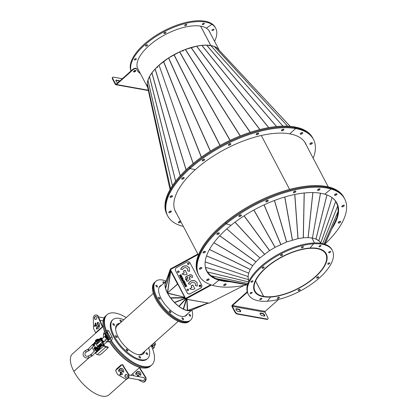 <?xml version="1.0" encoding="UTF-8"?>
<svg xmlns="http://www.w3.org/2000/svg" width="417" height="417" viewBox="0 0 417 417"><rect width="100%" height="100%" fill="white"/><g stroke="black" fill="none" stroke-linecap="round" stroke-linejoin="round"><path stroke-width="0.63" d="M282.992 126.137L210.846 45.562L209.136 45.396L209.475 45.781L209.136 45.75L208.797 45.364L206.577 45.161L201.792 45.37L196.699 46.151L185.325 49.493L183.058 50.447L183.303 50.853L182.844 51.046L182.594 50.639L179.576 51.916L168.661 57.927L159.065 65.177L193.222 163.48M183.058 50.447L183.225 50.884M147.378 84.974L147.467 86.543M157.485 67.33L157.141 67.054L155.093 69.06L151.892 72.897L149.531 76.566L147.931 80.2L147.243 83.525L147.342 84.979M193.149 163.537L159.075 65.203M159.049 65.193L193.201 163.495M158.997 65.24L157.454 66.746L157.605 67.21L157.292 67.512L157.141 67.054M147.451 86.481L170.032 189.599L147.451 86.481M313.203 158.225A82.311 36.326 152.3 0 0 313.48 139.45L313.058 138.647A82.311 36.326 152.3 0 0 295.231 127.753A82.311 36.326 152.3 0 0 189.526 167.816A82.311 36.326 152.3 0 0 167.306 215.167L166.883 214.364A82.311 36.326 152.3 0 1 189.104 167.014L189.526 167.816L189.104 167.014A82.311 36.326 152.3 0 1 294.809 126.95L295.231 127.753A82.311 36.326 152.3 0 1 313.058 138.647L312.635 137.839A82.311 36.326 152.3 0 0 294.809 126.95L295.231 127.753A82.311 36.326 152.3 0 0 189.526 167.816A82.311 36.326 152.3 0 0 167.306 215.167L167.728 215.97A82.311 36.326 152.3 0 0 183.344 226.405M202.417 160.092A1.392 0.615 152.3 0 0 204.075 159.221A1.392 0.615 152.3 0 1 202.417 160.092M228.563 144.485A1.392 0.615 152.3 0 0 230.22 143.615A1.392 0.615 152.3 0 1 228.563 144.485M256.382 133.94A1.392 0.615 152.3 0 0 258.04 133.07A1.392 0.615 152.3 0 1 256.382 133.94M281.637 130.068A1.392 0.615 152.3 0 0 283.299 129.197A1.392 0.615 152.3 0 1 281.637 130.068M219.269 50.306L209.021 30.785A40.334 17.801 152.3 0 0 208.698 30.227M200.655 26.151L210.83 45.536A40.334 17.801 152.3 0 1 219.17 50.196M212.06 30.519A1.136 0.5 152.3 0 0 213.337 30.269A1.136 0.5 152.3 0 0 213.984 29.362A1.136 0.5 152.3 0 0 213.895 29.268A1.136 0.5 152.3 0 0 212.618 29.518A1.136 0.5 152.3 0 0 211.972 30.42A1.136 0.5 152.3 0 0 212.06 30.519M213.196 29.263A1.136 0.5 -27.7 0 1 212.336 29.716M214.557 41.325A47.413 20.923 152.3 0 0 215.709 28.293L215.287 27.491A47.413 20.923 152.3 0 0 211.492 23.54L211.914 24.342L206.311 28.153A40.459 17.858 152.3 0 0 160.952 37.04A40.459 17.858 152.3 0 0 137.907 69.144A40.459 17.858 152.3 0 0 138.679 70.332M215.709 28.293A47.413 20.923 152.3 0 0 211.914 24.342A47.413 20.923 152.3 0 0 160.347 33.819A47.413 20.923 152.3 0 0 131.12 70.859M209.673 32.031A40.459 17.858 152.3 0 0 209.329 31.134M210.095 32.834A40.459 17.858 152.3 0 0 209.553 31.525A40.459 17.858 152.3 0 0 206.311 28.153L211.914 24.342L211.492 23.54A47.413 20.923 152.3 0 0 159.013 33.548A47.413 20.923 152.3 0 0 131.027 70.942M219.154 50.181L290.19 126.346L217.221 48.137L214.395 46.553L210.861 45.562L283.007 126.137M137.323 67.7A40.334 17.801 152.3 0 0 137.6 68.279L147.66 87.44M200.613 26.146L210.793 45.531A40.334 17.801 152.3 0 0 168.39 58.072A40.334 17.801 152.3 0 0 147.488 86.668M183.073 50.54A39.954 17.634 152.3 0 0 182.641 50.718M136.265 58.693A1.136 0.5 152.3 0 0 134.988 58.943A1.136 0.5 152.3 0 0 134.342 59.845A1.136 0.5 152.3 0 0 134.43 59.939A1.136 0.5 152.3 0 0 135.707 59.688A1.136 0.5 152.3 0 0 136.354 58.787A1.136 0.5 152.3 0 0 136.265 58.693M147.415 44.822A1.136 0.5 152.3 0 0 146.138 45.072A1.136 0.5 152.3 0 0 145.491 45.979A1.136 0.5 152.3 0 0 145.58 46.073A1.136 0.5 152.3 0 0 146.857 45.823A1.136 0.5 152.3 0 0 147.503 44.921A1.136 0.5 152.3 0 0 147.415 44.822M165.862 32.265A1.136 0.5 152.3 0 0 164.585 32.516A1.136 0.5 152.3 0 0 163.938 33.417A1.136 0.5 152.3 0 0 164.027 33.516A1.136 0.5 152.3 0 0 165.304 33.266A1.136 0.5 152.3 0 0 165.95 32.359A1.136 0.5 152.3 0 0 165.862 32.265M186.66 24.384A1.136 0.5 152.3 0 0 185.388 24.634A1.136 0.5 152.3 0 0 184.736 25.536A1.136 0.5 152.3 0 0 184.83 25.63A1.136 0.5 152.3 0 0 186.102 25.38A1.136 0.5 152.3 0 0 186.753 24.478A1.136 0.5 152.3 0 0 186.66 24.384M204.241 23.284A1.136 0.5 152.3 0 0 202.97 23.534A1.136 0.5 152.3 0 0 202.318 24.441A1.136 0.5 152.3 0 0 202.412 24.535A1.136 0.5 152.3 0 0 203.684 24.285A1.136 0.5 152.3 0 0 204.335 23.383A1.136 0.5 152.3 0 0 204.241 23.284M203.548 23.279A1.136 0.5 -27.7 0 1 202.683 23.733M185.966 24.379A1.136 0.5 -27.7 0 1 185.101 24.832M165.163 32.26A1.136 0.5 -27.7 0 1 164.303 32.714M146.716 44.822A1.136 0.5 -27.7 0 1 145.856 45.271M135.567 58.688A1.136 0.5 -27.7 0 1 134.707 59.141M137.709 68.732A40.459 17.858 152.3 0 0 138.256 69.53M133.607 71.422A1.136 0.5 152.3 0 0 134.717 71.224A1.136 0.5 152.3 0 0 135.515 70.421M178.638 222.037A1.392 0.615 152.3 0 0 180.108 221.354A1.392 0.615 152.3 0 0 180.295 221.166A1.392 0.615 152.3 0 1 180.108 221.354A1.392 0.615 152.3 0 1 178.638 222.037M169.057 211.909A1.392 0.615 152.3 0 0 170.532 211.226A1.392 0.615 152.3 0 0 170.715 211.038A1.392 0.615 152.3 0 1 170.532 211.226A1.392 0.615 152.3 0 1 169.057 211.909M170.214 196.584A1.392 0.615 152.3 0 0 171.689 195.896A1.392 0.615 152.3 0 0 171.872 195.714A1.392 0.615 152.3 0 1 171.689 195.896A1.392 0.615 152.3 0 1 170.214 196.584M181.927 178.387A1.392 0.615 152.3 0 0 183.402 177.705A1.392 0.615 152.3 0 0 183.584 177.517A1.392 0.615 152.3 0 1 183.402 177.705A1.392 0.615 152.3 0 1 181.927 178.387M175.166 211.038A73.46 32.422 152.3 0 0 175.713 211.872M175.359 211.45A73.46 32.422 152.3 0 0 176.136 212.675A73.46 32.422 152.3 0 1 175.359 211.45M301.965 132.768A1.392 0.615 152.3 0 0 302.153 132.58A1.392 0.615 152.3 0 1 301.965 132.768A1.392 0.615 152.3 0 1 300.495 133.45A1.392 0.615 152.3 0 0 301.965 132.768M311.546 142.89A1.392 0.615 152.3 0 0 311.728 142.708A1.392 0.615 152.3 0 1 311.546 142.89A1.392 0.615 152.3 0 1 310.071 143.578A1.392 0.615 152.3 0 0 311.546 142.89M305.572 143.698A73.46 32.422 152.3 0 0 305.197 142.77M305.995 144.501A73.46 32.422 152.3 0 0 305.426 143.167A73.46 32.422 152.3 0 1 305.995 144.501M261.297 135.494L289.596 189.391L261.297 135.494M174.614 209.595A73.335 32.364 152.3 0 0 175.255 210.997L198.383 255.053M205.836 269.064A73.335 32.364 152.3 0 0 206.478 270.461A73.335 32.364 152.3 0 0 207.155 271.618M207.609 272.28A73.335 32.364 152.3 0 0 210.241 275.064M212.175 276.466A73.335 32.364 152.3 0 0 214.239 277.618M189.13 263.325A0.886 0.792 -32.1 0 0 187.634 264.263A0.886 0.792 -32.1 0 1 189.13 263.325A0.886 0.792 -32.1 0 0 187.577 264.17A0.886 0.792 -32.1 0 0 189.13 263.325M187.686 264.331A0.886 0.792 147.9 0 1 189.167 263.403M200.733 285.426A0.886 0.792 -32.1 0 0 199.237 286.364A0.886 0.792 -32.1 0 1 200.733 285.426A0.886 0.792 -32.1 0 0 199.18 286.271A0.886 0.792 -32.1 0 0 200.733 285.426M199.29 286.427A0.886 0.792 147.9 0 1 200.77 285.504M188.578 289.461A0.886 0.792 -32.1 0 0 187.082 290.399A0.886 0.792 -32.1 0 1 188.578 289.461A0.886 0.792 -32.1 0 0 187.024 290.305A0.886 0.792 -32.1 0 0 188.578 289.455M187.139 290.461A0.886 0.792 147.9 0 1 188.614 289.534M179.086 271.378A0.886 0.792 -32.1 0 0 177.59 272.317A0.886 0.792 -32.1 0 1 179.086 271.378M177.642 272.379A0.886 0.792 147.9 0 1 179.122 271.451M210.95 284.832L185.664 298.593L170.428 269.601L170.97 271.154L170.616 270.852L167.399 292.984L165.523 288.329L165.007 284.415L170.345 269.022L197.856 254.047M210.736 284.759L185.575 298.452M199.915 285.306L200.488 286.437M186.488 299.203L185.586 298.77L211.012 284.853M185.747 299.072L211.45 284.999M244.133 285.421L208.98 303.242L208.239 303.107L190.788 310.467L187.468 310.503M207.901 303.044L186.852 299.27M185.268 297.868L177.757 284.076L167.399 292.984L177.522 284.04L170.735 271.113L167.535 293.245L170.662 298.124L174.369 302.44L178.778 306.328L183.193 309.106L187.311 310.545A0.985 0.855 -2.2 0 0 187.53 310.477L187.52 310.613M184.543 297.003L170.97 271.154M165.612 288.637L170.485 270.539L170.907 270.899M170.782 270.586L170.397 270.237L165.523 288.329M170.647 270.018L170.355 269.95L164.996 284.587M170.558 269.846L165.007 284.415M199.727 285.384L200.337 286.542M195.933 293.005L195.63 293.271L195.933 293.005M176.808 282.267L177.209 282.517M208.349 303.06L207.994 302.784M207.781 302.789L208.146 303.117L190.788 310.467M207.682 303.008L187.097 299.406L186.795 299.025M187.603 310.493A0.985 0.287 69.9 0 1 187.577 310.592L207.937 303.123L187.603 310.493L187.04 299.302M186.529 298.932L186.873 299.343L187.311 310.545M183.506 309.258L186.613 299.255L186.295 299.098M185.487 298.285L185.716 298.697M174.577 302.648L185.403 298.426L185.377 298.072M185.138 297.712L185.195 298.218L174.369 302.44M170.662 298.124L184.919 297.889L184.913 297.509M184.71 297.185L184.668 297.556L170.417 297.79M167.535 293.245L184.46 297.227L167.556 293.021M165.846 281.538A19.344 8.569 48.2 0 0 170.511 297.947A19.344 8.569 48.2 0 0 187.426 310.618A19.344 8.569 48.2 0 0 191.648 310.112M184.502 316.352A19.344 8.569 48.2 0 0 185.476 315.716L191.851 310.029M165.94 281.298L159.711 286.86A19.344 8.569 48.2 0 0 158.971 287.756M177.22 282.533A18.963 8.397 48.2 0 0 176.829 282.304M189.714 314.46A1.136 0.506 48.2 0 0 189.13 314.397A1.136 0.506 48.2 0 0 189.214 315.174A1.136 0.506 48.2 0 0 190.058 316.034A1.136 0.506 48.2 0 0 190.642 316.096A1.136 0.506 48.2 0 0 190.553 315.315A1.136 0.506 48.2 0 0 189.714 314.46M182.594 317.978A1.136 0.506 48.2 0 0 182.005 317.916A1.136 0.506 48.2 0 0 182.093 318.697A1.136 0.506 48.2 0 0 182.933 319.552A1.136 0.506 48.2 0 0 183.522 319.615A1.136 0.506 48.2 0 0 183.433 318.838A1.136 0.506 48.2 0 0 182.594 317.978M169.907 310.905A1.136 0.506 48.2 0 0 169.323 310.842A1.136 0.506 48.2 0 0 169.406 311.624A1.136 0.506 48.2 0 0 170.251 312.479A1.136 0.506 48.2 0 0 170.834 312.541A1.136 0.506 48.2 0 0 170.751 311.765A1.136 0.506 48.2 0 0 169.907 310.905M159.091 297.384A1.136 0.506 48.2 0 0 158.507 297.321A1.136 0.506 48.2 0 0 158.596 298.103A1.136 0.506 48.2 0 0 159.435 298.958A1.136 0.506 48.2 0 0 160.024 299.02A1.136 0.506 48.2 0 0 159.935 298.244A1.136 0.506 48.2 0 0 159.091 297.384M156.484 285.332A1.136 0.506 48.2 0 0 155.895 285.275A1.136 0.506 48.2 0 0 155.984 286.052A1.136 0.506 48.2 0 0 156.823 286.906A1.136 0.506 48.2 0 0 157.412 286.969A1.136 0.506 48.2 0 0 157.324 286.192A1.136 0.506 48.2 0 0 156.484 285.332M164.428 282.643A1.136 0.506 48.2 0 0 163.605 281.814A1.136 0.506 48.2 0 0 163.021 281.751A1.136 0.506 48.2 0 0 163.745 283.258A1.136 0.506 -131.8 0 0 163.11 282.533M161.655 285.119A19.724 8.736 48.2 0 0 160.133 285.973A19.724 8.736 48.2 0 0 161.655 299.463A19.724 8.736 48.2 0 0 176.224 314.329A19.724 8.736 48.2 0 0 186.404 315.398A19.724 8.736 48.2 0 0 187.426 313.98M160.983 285.723A19.724 8.736 48.2 0 0 159.81 286.291M166.029 281.063A26.047 11.535 48.2 0 0 155.922 281.256L155.244 281.861A26.047 11.535 48.2 0 0 157.256 299.677A26.047 11.535 48.2 0 0 176.495 319.307A26.047 11.535 48.2 0 0 189.938 320.715L190.616 320.11A26.047 11.535 48.2 0 0 191.924 309.998M155.922 281.256A26.047 11.535 48.2 0 0 157.934 299.072A26.047 11.535 48.2 0 0 177.173 318.703A26.047 11.535 48.2 0 0 190.616 320.11M189.219 315.179A1.136 0.506 -131.8 0 1 189.881 315.919M182.093 318.697A1.136 0.506 -131.8 0 1 182.755 319.438M169.411 311.624A1.136 0.506 -131.8 0 1 170.073 312.364M158.596 298.103A1.136 0.506 -131.8 0 1 159.258 298.843M155.984 286.052A1.136 0.506 -131.8 0 1 156.646 286.792M186.05 315.679A19.724 8.736 48.2 0 0 186.748 314.585M223.846 284.764A1.392 0.615 152.3 0 0 225.503 283.894A1.392 0.615 152.3 0 1 223.846 284.764M325.025 243.935A82.311 36.326 152.3 0 0 344.703 198.919L344.28 198.111A82.311 36.326 152.3 0 0 330.655 188.203A82.311 36.326 152.3 0 0 225.738 223.038L225.316 222.235A82.311 36.326 152.3 0 1 330.233 187.4L330.655 188.203A82.311 36.326 152.3 0 1 344.28 198.111L343.858 197.309A82.311 36.326 152.3 0 0 330.233 187.4L331.077 189.005A82.311 36.326 152.3 0 0 226.16 223.84A82.311 36.326 152.3 0 0 198.951 275.439A82.311 36.326 152.3 0 0 212.571 285.348L218.946 280.172L218.524 279.364A73.46 32.422 152.3 0 1 216.976 278.869A73.46 32.422 152.3 0 0 218.524 279.364A73.46 32.422 152.3 0 0 220.906 279.969A73.46 32.422 152.3 0 1 218.524 279.364L218.946 280.172A73.46 32.422 152.3 0 0 229.944 281.762M239.092 215.766A1.392 0.615 152.3 0 0 240.75 214.896A1.392 0.615 152.3 0 1 239.092 215.766M265.968 201.103A1.392 0.615 152.3 0 0 267.625 200.233A1.392 0.615 152.3 0 1 265.968 201.103M293.584 191.935A1.392 0.615 152.3 0 0 295.241 191.064A1.392 0.615 152.3 0 1 293.584 191.935M317.723 189.662A1.392 0.615 152.3 0 0 319.38 188.792A1.392 0.615 152.3 0 1 317.723 189.662M302.388 133.57A1.392 0.615 152.3 0 0 302.763 132.768A1.392 0.615 152.3 0 0 300.678 133.263A1.392 0.615 152.3 0 0 300.303 134.065A1.392 0.615 152.3 0 0 302.388 133.57M311.968 143.698A1.392 0.615 152.3 0 0 312.343 142.895A1.392 0.615 152.3 0 0 310.253 143.391A1.392 0.615 152.3 0 0 309.878 144.188A1.392 0.615 152.3 0 0 311.968 143.698M313.48 139.45A82.311 36.326 152.3 0 0 295.653 128.561A82.311 36.326 152.3 0 0 189.949 168.619A82.311 36.326 152.3 0 0 167.728 215.97M295.231 127.753L295.653 128.561L289.732 133.847L295.653 128.561L295.231 127.753M306.417 145.304A73.46 32.422 152.3 0 0 305.645 143.563A73.46 32.422 152.3 0 0 289.732 133.847A73.46 32.422 152.3 0 0 195.396 169.599L189.949 168.619L195.396 169.599A73.46 32.422 152.3 0 0 175.562 211.857A73.46 32.422 152.3 0 0 176.558 213.483M204.387 159.226A1.392 0.615 152.3 0 0 202.865 159.701A1.392 0.615 152.3 0 0 202.224 160.707A1.392 0.615 152.3 0 0 202.526 160.889A1.392 0.615 152.3 0 0 204.049 160.42A1.392 0.615 152.3 0 0 204.69 159.414A1.392 0.615 152.3 0 0 204.387 159.226M230.533 143.62A1.392 0.615 152.3 0 0 229.011 144.094A1.392 0.615 152.3 0 0 228.37 145.1A1.392 0.615 152.3 0 0 228.672 145.283A1.392 0.615 152.3 0 0 230.189 144.814A1.392 0.615 152.3 0 0 230.83 143.808A1.392 0.615 152.3 0 0 230.533 143.62M258.352 133.08A1.392 0.615 152.3 0 0 256.83 133.549A1.392 0.615 152.3 0 0 256.189 134.555A1.392 0.615 152.3 0 0 256.491 134.738A1.392 0.615 152.3 0 0 258.008 134.269A1.392 0.615 152.3 0 0 258.649 133.263A1.392 0.615 152.3 0 0 258.352 133.08M283.607 129.202A1.392 0.615 152.3 0 0 282.09 129.671A1.392 0.615 152.3 0 0 281.449 130.677A1.392 0.615 152.3 0 0 281.751 130.865A1.392 0.615 152.3 0 0 283.268 130.396A1.392 0.615 152.3 0 0 283.909 129.385A1.392 0.615 152.3 0 0 283.607 129.202M189.526 167.816L189.949 168.619L189.526 167.816M180.597 221.172A1.392 0.615 152.3 0 0 178.82 221.849A1.392 0.615 152.3 0 0 178.445 222.652A1.392 0.615 152.3 0 0 180.53 222.157A1.392 0.615 152.3 0 0 180.884 221.719M169.239 211.721A1.392 0.615 152.3 0 0 168.864 212.524A1.392 0.615 152.3 0 0 170.954 212.029A1.392 0.615 152.3 0 0 171.33 211.231A1.392 0.615 152.3 0 0 169.239 211.721M170.397 196.397A1.392 0.615 152.3 0 0 170.021 197.194A1.392 0.615 152.3 0 0 172.112 196.704A1.392 0.615 152.3 0 0 172.487 195.901A1.392 0.615 152.3 0 0 170.397 196.397M182.114 178.2A1.392 0.615 152.3 0 0 181.739 178.997A1.392 0.615 152.3 0 0 183.824 178.507A1.392 0.615 152.3 0 0 184.199 177.705A1.392 0.615 152.3 0 0 182.114 178.2M335.774 201.322A73.335 32.364 -27.7 0 1 336.331 202.287A73.335 32.364 -27.7 0 1 337.525 205.367M337.812 206.707A73.335 32.364 -27.7 0 1 338.046 210.032M337.634 213.785A73.335 32.364 -27.7 0 1 337.504 214.401M304.321 141.493A73.335 32.364 -27.7 0 1 305.108 142.817L328.242 186.879M336.112 194.014A1.392 0.615 152.3 0 0 336.378 193.754A1.392 0.615 152.3 0 1 336.112 194.014A1.392 0.615 152.3 0 1 334.721 194.624A1.392 0.615 152.3 0 0 336.112 194.014M343.373 205.461A1.392 0.615 152.3 0 0 343.639 205.2A1.392 0.615 152.3 0 1 343.373 205.461A1.392 0.615 152.3 0 1 341.982 206.071A1.392 0.615 152.3 0 0 343.373 205.461M339.798 221.651A1.392 0.615 152.3 0 0 340.063 221.391A1.392 0.615 152.3 0 1 339.798 221.651A1.392 0.615 152.3 0 1 338.406 222.261A1.392 0.615 152.3 0 0 339.798 221.651M336.972 203.684A73.46 32.422 152.3 0 0 336.42 202.24M334.893 221.933A73.46 32.422 152.3 0 0 336.253 218.831A73.46 32.422 152.3 0 1 334.893 221.933M337.098 216.381A73.46 32.422 152.3 0 0 338.046 211.81A73.46 32.422 152.3 0 1 337.098 216.381M338.119 210.992A73.46 32.422 152.3 0 0 336.649 202.631A73.46 32.422 152.3 0 1 338.119 210.992M206.853 279.797A1.392 0.615 152.3 0 0 208.239 279.187A1.392 0.615 152.3 0 0 208.51 278.926A1.392 0.615 152.3 0 1 208.239 279.187A1.392 0.615 152.3 0 1 206.853 279.797M199.587 268.35A1.392 0.615 152.3 0 0 200.978 267.74A1.392 0.615 152.3 0 0 201.244 267.479A1.392 0.615 152.3 0 1 200.978 267.74A1.392 0.615 152.3 0 1 199.587 268.35M203.162 252.16A1.392 0.615 152.3 0 0 204.554 251.55A1.392 0.615 152.3 0 0 204.825 251.289A1.392 0.615 152.3 0 1 204.554 251.55A1.392 0.615 152.3 0 1 203.162 252.16M217.038 233.697A1.392 0.615 152.3 0 0 218.425 233.087A1.392 0.615 152.3 0 0 218.696 232.827A1.392 0.615 152.3 0 1 218.425 233.087A1.392 0.615 152.3 0 1 217.038 233.697M344.703 198.919A82.311 36.326 152.3 0 0 331.077 189.005L330.655 188.203A82.311 36.326 152.3 0 0 225.738 223.038A82.311 36.326 152.3 0 0 198.528 274.636L198.106 273.833A82.311 36.326 152.3 0 1 225.316 222.235L225.738 223.038A82.311 36.326 152.3 0 0 198.528 274.636L198.951 275.439M206.389 270.508A73.46 32.422 152.3 0 0 207.176 271.67M206.582 270.92A73.46 32.422 152.3 0 0 210.809 275.663A73.46 32.422 152.3 0 1 206.582 270.92M211.044 275.835A73.46 32.422 152.3 0 0 215.375 278.254A73.46 32.422 152.3 0 1 211.044 275.835M241.13 214.922A1.392 0.615 152.3 0 0 239.587 215.339A1.392 0.615 152.3 0 0 238.899 216.381A1.392 0.615 152.3 0 0 239.129 216.548A1.392 0.615 152.3 0 0 240.672 216.126A1.392 0.615 152.3 0 0 241.36 215.089A1.392 0.615 152.3 0 0 241.13 214.922M268.011 200.254A1.392 0.615 152.3 0 0 266.468 200.676A1.392 0.615 152.3 0 0 265.78 201.713A1.392 0.615 152.3 0 0 266.01 201.885A1.392 0.615 152.3 0 0 267.552 201.463A1.392 0.615 152.3 0 0 268.24 200.421A1.392 0.615 152.3 0 0 268.011 200.254M295.622 191.09A1.392 0.615 152.3 0 0 294.079 191.507A1.392 0.615 152.3 0 0 293.391 192.55A1.392 0.615 152.3 0 0 293.62 192.717A1.392 0.615 152.3 0 0 295.163 192.294A1.392 0.615 152.3 0 0 295.851 191.257A1.392 0.615 152.3 0 0 295.622 191.09M319.766 188.812A1.392 0.615 152.3 0 0 318.223 189.235A1.392 0.615 152.3 0 0 317.535 190.272A1.392 0.615 152.3 0 0 317.764 190.439A1.392 0.615 152.3 0 0 319.307 190.022A1.392 0.615 152.3 0 0 319.995 188.979A1.392 0.615 152.3 0 0 319.766 188.812M225.738 223.038L226.16 223.84L231.07 225.274L226.16 223.84L225.738 223.038M331.901 228.636A73.46 32.422 152.3 0 0 336.868 203.032A73.46 32.422 152.3 0 0 324.707 194.186L331.077 189.005L324.707 194.186A73.46 32.422 152.3 0 0 231.07 225.274A73.46 32.422 152.3 0 0 206.785 271.326A73.46 32.422 152.3 0 0 218.946 280.172L212.571 285.348A82.311 36.326 152.3 0 0 246.953 284.853M255.564 281.022L263.633 296.388L263.377 296.617A40.334 17.801 -27.7 0 1 254.678 291.285A40.334 17.801 -27.7 0 1 273.276 262.084A40.334 17.801 -27.7 0 1 317.363 248.454L317.311 248.355M314.481 242.965L311.864 237.971M263.633 296.388A39.954 17.634 -27.7 0 1 255.016 291.108A39.954 17.634 -27.7 0 1 273.437 262.184A39.954 17.634 -27.7 0 1 317.113 248.678L317.363 248.454M278.598 297.238A1.136 0.5 -27.7 0 1 277.732 297.691M277.821 298.556A1.136 0.5 152.3 0 0 278.973 298.077A1.136 0.5 152.3 0 0 279.385 297.337A1.136 0.5 152.3 0 0 278.931 297.175A1.136 0.5 152.3 0 0 277.779 297.655A1.136 0.5 152.3 0 0 277.368 298.395A1.136 0.5 152.3 0 0 277.821 298.556M299.396 289.351A1.136 0.5 -27.7 0 1 298.536 289.805M298.624 290.67A1.136 0.5 152.3 0 0 299.776 290.19A1.136 0.5 152.3 0 0 300.183 289.455A1.136 0.5 152.3 0 0 299.729 289.294A1.136 0.5 152.3 0 0 298.577 289.773A1.136 0.5 152.3 0 0 298.171 290.513A1.136 0.5 152.3 0 0 298.624 290.67M317.843 276.794A1.136 0.5 -27.7 0 1 316.983 277.248M317.071 278.113A1.136 0.5 152.3 0 0 318.223 277.633A1.136 0.5 152.3 0 0 318.63 276.893A1.136 0.5 152.3 0 0 318.176 276.737A1.136 0.5 152.3 0 0 317.024 277.211A1.136 0.5 152.3 0 0 316.618 277.951A1.136 0.5 152.3 0 0 317.071 278.113M328.992 262.929A1.136 0.5 -27.7 0 1 328.132 263.382M328.221 264.248A1.136 0.5 152.3 0 0 329.373 263.768A1.136 0.5 152.3 0 0 329.779 263.028A1.136 0.5 152.3 0 0 329.326 262.866A1.136 0.5 152.3 0 0 328.174 263.346A1.136 0.5 152.3 0 0 327.767 264.086A1.136 0.5 152.3 0 0 328.221 264.248M329.857 251.467A1.136 0.5 -27.7 0 1 328.992 251.92M329.081 252.785A1.136 0.5 152.3 0 0 330.233 252.306A1.136 0.5 152.3 0 0 330.645 251.566A1.136 0.5 152.3 0 0 330.191 251.409A1.136 0.5 152.3 0 0 329.039 251.884A1.136 0.5 152.3 0 0 328.627 252.624A1.136 0.5 152.3 0 0 329.081 252.785M320.204 245.483A1.136 0.5 -27.7 0 1 319.344 245.936M319.432 246.801A1.136 0.5 152.3 0 0 320.584 246.322A1.136 0.5 152.3 0 0 320.991 245.582A1.136 0.5 152.3 0 0 320.537 245.425A1.136 0.5 152.3 0 0 319.386 245.9A1.136 0.5 152.3 0 0 318.979 246.64A1.136 0.5 152.3 0 0 319.432 246.801M248.412 294.579L247.99 293.771A47.413 20.923 -27.7 0 1 265.045 262.95A47.413 20.923 -27.7 0 1 313.047 243.033L313.469 243.836L310.081 248.042L313.469 243.836A47.413 20.923 -27.7 0 1 332.37 250.497A47.413 20.923 -27.7 0 1 315.309 281.324A47.413 20.923 -27.7 0 1 267.313 301.241L270.659 296.961L267.313 301.241A47.413 20.923 -27.7 0 1 248.412 294.579A47.413 20.923 -27.7 0 1 265.467 263.752A47.413 20.923 -27.7 0 1 313.469 243.836L313.047 243.033A47.413 20.923 -27.7 0 1 331.948 249.694L332.37 250.497M310.081 248.042A40.459 17.858 -27.7 0 1 326.214 253.729A40.459 17.858 -27.7 0 1 311.655 280.036A40.459 17.858 -27.7 0 1 270.696 297.029A40.459 17.858 -27.7 0 1 254.568 291.342A40.459 17.858 -27.7 0 1 269.121 265.04A40.459 17.858 -27.7 0 1 310.081 248.042M325.99 253.333A40.459 17.858 -27.7 0 1 326.375 254.37M226.832 228.876L259.953 257.899L269.564 250.622L275.079 247.328L286.62 241.98L297.962 238.649L303.336 237.82L308.168 237.622L312.364 238.018L316.023 239.045L318.812 240.599L321.095 243.325M334.038 223.887L324.89 244.232L336.873 217.419L338.135 211.367L337.754 205.904L335.721 201.208L333.047 198.388M312.239 238.008L315.685 238.972L318.499 240.546L320.85 242.751L335.748 201.249M318.51 240.557L318.854 240.63L332.088 197.648M315.7 238.983L316.023 239.045L326.98 194.947M320.464 193.227L312.432 238.034L312.109 237.971M315.664 238.967L315.966 239.024L326.928 194.927M318.484 240.536L318.833 240.614L332.047 197.616M320.48 242.637L320.819 242.715L335.721 201.208M320.496 242.663L320.762 243.273M205.461 267.698L207.296 271.947L210.877 275.736L215.964 278.582L222.449 280.401L247.479 284.947L222.449 280.401M249.069 280.896L248.323 279.166L248.115 276.158L248.688 273.078L250.257 269.507L252.749 265.634L255.97 261.782L259.921 257.92L226.806 228.897M248.803 272.843L248.673 273.14L206.54 255.908M248.115 276.158L248.673 273.14L206.519 255.97M248.115 276.19L247.979 276.507L205.169 261.902M248.323 279.166L247.979 276.507L205.164 261.959M248.334 279.192L248.204 279.531L205.373 267.271M248.923 281.194L248.204 279.531L205.383 267.318M248.813 272.807L250.283 269.46M205.065 264.3L205.2 266.208M223.887 285.541A1.392 0.615 152.3 0 0 225.43 285.124A1.392 0.615 152.3 0 0 226.118 284.081A1.392 0.615 152.3 0 0 225.889 283.914A1.392 0.615 152.3 0 0 224.346 284.337A1.392 0.615 152.3 0 0 223.658 285.374A1.392 0.615 152.3 0 0 223.887 285.541M317.353 248.36L317.405 248.459A40.334 17.801 -27.7 0 1 326.099 253.791A40.334 17.801 -27.7 0 1 307.506 282.992A40.334 17.801 -27.7 0 1 263.414 296.623L263.398 296.591M311.9 237.977L314.517 242.96M317.134 248.657L317.149 248.688A39.954 17.634 -27.7 0 1 325.766 253.963A39.954 17.634 -27.7 0 1 307.345 282.893A39.954 17.634 -27.7 0 1 263.669 296.393L255.579 280.985M207.119 279.541A1.392 0.615 152.3 0 0 206.66 280.412A1.392 0.615 152.3 0 0 208.662 279.989A1.392 0.615 152.3 0 0 209.12 279.119A1.392 0.615 152.3 0 0 207.119 279.541M199.858 268.089A1.392 0.615 152.3 0 0 199.399 268.965A1.392 0.615 152.3 0 0 201.401 268.543A1.392 0.615 152.3 0 0 201.859 267.672A1.392 0.615 152.3 0 0 199.858 268.089M203.433 251.904A1.392 0.615 152.3 0 0 202.975 252.775A1.392 0.615 152.3 0 0 204.976 252.353A1.392 0.615 152.3 0 0 205.435 251.482A1.392 0.615 152.3 0 0 203.433 251.904M217.304 233.437A1.392 0.615 152.3 0 0 216.845 234.312A1.392 0.615 152.3 0 0 218.847 233.89A1.392 0.615 152.3 0 0 219.306 233.014A1.392 0.615 152.3 0 0 217.304 233.437M336.529 194.817A1.392 0.615 152.3 0 0 336.993 193.947A1.392 0.615 152.3 0 0 334.987 194.364A1.392 0.615 152.3 0 0 334.528 195.239A1.392 0.615 152.3 0 0 336.529 194.817M343.796 206.264A1.392 0.615 152.3 0 0 344.254 205.393A1.392 0.615 152.3 0 0 342.253 205.816A1.392 0.615 152.3 0 0 341.794 206.686A1.392 0.615 152.3 0 0 343.796 206.264M340.22 222.454A1.392 0.615 152.3 0 0 340.679 221.583A1.392 0.615 152.3 0 0 338.677 222A1.392 0.615 152.3 0 0 338.213 222.876A1.392 0.615 152.3 0 0 340.22 222.454M326.402 240.875A1.392 0.615 152.3 0 0 326.808 240.046A1.392 0.615 152.3 0 0 326.787 240.015M302.956 246.52A1.136 0.5 152.3 0 0 301.804 247A1.136 0.5 152.3 0 0 301.397 247.74A1.136 0.5 152.3 0 0 301.851 247.896A1.136 0.5 152.3 0 0 303.003 247.422A1.136 0.5 152.3 0 0 303.409 246.682A1.136 0.5 152.3 0 0 302.956 246.52M282.158 254.406A1.136 0.5 152.3 0 0 281.006 254.881A1.136 0.5 152.3 0 0 280.594 255.621A1.136 0.5 152.3 0 0 281.048 255.783A1.136 0.5 152.3 0 0 282.2 255.303A1.136 0.5 152.3 0 0 282.611 254.563A1.136 0.5 152.3 0 0 282.158 254.406M263.711 266.963A1.136 0.5 152.3 0 0 262.559 267.438A1.136 0.5 152.3 0 0 262.147 268.178A1.136 0.5 152.3 0 0 262.601 268.339A1.136 0.5 152.3 0 0 263.752 267.86A1.136 0.5 152.3 0 0 264.164 267.12A1.136 0.5 152.3 0 0 263.711 266.963M252.561 280.829A1.136 0.5 152.3 0 0 251.409 281.308A1.136 0.5 152.3 0 0 250.998 282.048A1.136 0.5 152.3 0 0 251.451 282.205A1.136 0.5 152.3 0 0 252.603 281.73A1.136 0.5 152.3 0 0 253.015 280.99A1.136 0.5 152.3 0 0 252.561 280.829M251.696 292.291A1.136 0.5 152.3 0 0 250.544 292.77A1.136 0.5 152.3 0 0 250.137 293.505A1.136 0.5 152.3 0 0 250.591 293.667A1.136 0.5 152.3 0 0 251.743 293.187A1.136 0.5 152.3 0 0 252.149 292.453A1.136 0.5 152.3 0 0 251.696 292.291M261.35 298.275A1.136 0.5 152.3 0 0 260.198 298.749A1.136 0.5 152.3 0 0 259.786 299.489A1.136 0.5 152.3 0 0 260.239 299.651A1.136 0.5 152.3 0 0 261.391 299.171A1.136 0.5 152.3 0 0 261.803 298.431A1.136 0.5 152.3 0 0 261.35 298.275M261.016 298.332A1.136 0.5 -27.7 0 1 260.151 298.786M251.362 292.348A1.136 0.5 -27.7 0 1 250.502 292.802M252.228 280.891A1.136 0.5 -27.7 0 1 251.362 281.345M263.377 267.021A1.136 0.5 -27.7 0 1 262.512 267.474M281.824 254.464A1.136 0.5 -27.7 0 1 280.959 254.917M302.622 246.583A1.136 0.5 -27.7 0 1 301.762 247.036M255.001 291.843A40.459 17.858 -27.7 0 1 254.37 290.936M179.086 271.373A0.886 0.792 -32.1 0 0 177.533 272.223A0.886 0.792 -32.1 0 0 179.086 271.373M185.753 283.815L184.783 283.972L184.126 284.702L184.611 283.649L185.753 283.815M185.852 284.019L185.482 284.092L185.81 283.914L185.32 284.988L184.184 284.801L185.148 284.665L185.482 284.092M182.563 281.016L182.088 280.745L183.975 280.516L182.672 281.225M183.146 278.937L181.583 279.786L181.416 279.468L182.98 278.619L183.146 278.937M182.067 279.651L182.75 279.666L183.235 279.114L182.964 279.974L182.396 280.01L182.031 280.631L182.067 279.651L182.808 279.76L182.365 279.63M183.251 279.135L182.808 279.76L182.302 279.536M182.724 281.324L182.818 282.137L184.095 280.75L183.016 281.293M182.073 273.964C183.595 274.985 185.294 275.038 187.176 274.131L185.148 270.258L183.402 271.212L184.231 272.786L182.073 273.964M189.605 271.352L189.266 267.667L186.733 265.879C183.923 265.467 181.911 266.562 180.686 269.168L182.505 269.617C183.23 268.074 184.423 267.422 186.086 267.667L187.587 268.725L187.786 270.904L189.605 271.352M189.782 288.647C191.304 289.669 193.003 289.721 194.885 288.814L192.857 284.941L191.111 285.89L191.94 287.469L189.782 288.647M197.314 286.036L196.975 282.351L194.442 280.563C191.632 280.151 189.62 281.246 188.395 283.852L190.215 284.295C190.939 282.752 192.133 282.106 193.796 282.351L195.297 283.409L195.495 285.588L197.314 286.036M180.879 274.626L179.32 275.47L179.487 275.788L180.003 275.507L180.29 276.049L180.592 275.882L180.306 275.34L180.743 275.105L181.061 275.71L181.364 275.543L180.879 274.626M181.515 275.83L179.951 276.679L180.123 277.003L181.682 276.153L181.515 275.83M182.328 278.207L182.526 278.587L182.865 278.405L182.302 277.326L181.963 277.513L182.161 277.889L180.942 278.556L181.103 278.874L182.328 278.207L182.537 278.587M181.864 276.492L180.3 277.341L180.754 278.196L181.056 278.035L180.769 277.493L182.026 276.81L181.864 276.492M184.397 282.153L184.595 282.533L184.934 282.345L184.371 281.267L184.033 281.454L184.231 281.835L183.011 282.497L183.172 282.815L184.397 282.153L184.606 282.528M185.07 282.601L183.506 283.445L183.678 283.774L185.237 282.924L185.07 282.601M185.784 285.473L185.341 286.938L186.899 286.088L186.738 285.781L185.8 286.291L186.237 284.827L184.679 285.676L184.84 285.984L185.841 285.567L185.231 286.734M192.425 275.731L191.075 274.699L189.255 274.954L188.317 275.799L187.488 275.767L185.836 276.648L185.435 279.187L185.966 279.823L187.035 278.624L186.993 277.555L187.713 277.253L186.363 280.969L187.848 281.334L188.213 280.333L190.267 279.213L189.594 277.925L188.958 278.269L189.933 276.242L190.543 276.158L191.033 277.081L192.518 277.446L192.346 275.595M187.035 278.624L186.78 278.118M190.465 293.594L200.457 288.157A2.528 2.267 -32.1 0 0 201.62 284.941L190.016 262.84A2.528 2.267 -32.1 0 0 189.938 262.705A2.528 2.267 -32.1 0 0 186.743 262.043L176.751 267.479A2.528 2.267 -32.1 0 0 175.588 270.696L187.191 292.797A2.528 2.267 -32.1 0 0 187.269 292.932A2.528 2.267 -32.1 0 0 190.465 293.594L200.457 288.157M184.189 284.795L184.674 283.748L185.81 283.909M185.544 284.185L185.205 284.759L184.246 284.894M182.271 281.079L182.146 280.839L183.96 280.49M181.593 279.781L183.032 278.718M182.187 279.859L181.822 280.24M182.036 280.625L181.885 280.333M182.172 274.037L184.288 272.885L183.459 271.305L185.2 270.357M180.743 269.262C181.968 266.656 183.986 265.561 186.79 265.973L189.297 267.719M187.874 270.925L187.614 268.772M189.881 288.72L191.997 287.563L191.168 285.989L192.904 285.04M188.453 283.946C189.678 281.339 191.695 280.245 194.499 280.657L197.006 282.398M195.583 285.609L195.323 283.456M179.492 275.783L180.931 274.725M180.295 276.044L180.003 275.507M181.067 275.705L180.743 275.105M180.128 276.997L181.567 275.929M181.114 278.869L182.219 277.988L182.02 277.607L182.354 277.425M180.759 278.196L180.363 277.441L181.916 276.591M183.183 282.809L184.288 281.928L184.09 281.548L184.423 281.366M184.079 280.714L183.047 281.35M182.828 282.132L182.782 281.418M183.683 283.768L185.122 282.7M185.8 286.291L186.79 285.88M184.846 285.979L186.29 284.926M191.09 277.18L190.605 276.252M185.492 279.281L185.893 276.742L187.546 275.861L188.38 275.892L189.318 275.048L191.132 274.793L192.482 275.825M186.842 278.212L187.097 278.718L186.842 278.212M186.451 280.99L187.713 277.253M188.958 278.269L189.646 278.024M201.62 284.941L190.016 262.84M201.682 285.035A2.528 2.267 147.9 0 1 200.514 288.251M190.522 293.693A2.528 2.267 147.9 0 1 187.327 293.026A2.528 2.267 147.9 0 1 187.301 292.979M126.721 379.027L109.014 394.836A27.439 12.15 48.2 0 1 73.861 371.354L89.603 357.296M103.906 344.525L107.133 341.643M95.67 332.688L93.841 329.211A2.528 1.976 -79.8 0 1 93.538 328.002L93.278 318.301A3.034 2.366 100.2 0 1 94.398 315.528A3.034 2.366 100.2 0 1 96.202 314.95L96.671 315.033A3.034 2.366 100.2 0 1 98.256 316.409L101.805 324.64A2.528 1.976 -79.8 0 0 101.889 324.807L101.42 324.723L102.431 326.652L101.56 327.428L102.056 327.491A27.439 12.15 48.2 0 0 101.701 327.835L96.629 332.365A27.439 12.15 -131.8 0 1 96.723 332.266L96.541 331.911L95.67 332.688L96.134 332.776L72.469 353.908A27.439 12.15 48.2 0 0 73.851 371.333L89.525 357.338M103.896 344.505L107.112 341.632M106.658 348.987A27.439 12.15 48.2 0 0 106.742 349.118L101.67 353.647A27.439 12.15 -131.8 0 1 101.602 353.548M101.185 328.294L100.997 327.934L97.104 331.406L97.573 331.489L101.175 328.273L97.583 331.51M133.544 372.934L138.616 368.404M116.296 369.551A27.439 12.15 -131.8 0 1 116.067 369.389L121.139 364.859A27.439 12.15 48.2 0 0 121.644 365.203M141.655 367.815A33.125 14.673 -131.8 0 1 109.509 341.758M108.576 340.23A33.125 14.673 -131.8 0 1 107.649 338.588M106.585 336.55A33.125 14.673 -131.8 0 1 105.308 333.72M104.631 331.958A33.125 14.673 -131.8 0 1 103.004 324.52M101.748 353.574L99.84 355.076L97.26 354.612A1.616 0.719 -131.8 0 1 95.587 353.147L95.311 352.62M106.721 349.081L108.3 347.523L105.715 347.059A1.616 0.719 -131.8 0 1 104.041 345.594L102.285 342.248L104.083 345.677L103.619 345.594L101.993 342.498M108.3 347.523L107.982 346.923L105.397 346.459A0.86 0.381 -131.8 0 1 104.511 345.677L102.681 342.201M95.535 341.075A1.642 0.725 -27.7 0 1 95.436 340.955A1.642 0.725 -27.7 0 1 95.999 339.912A1.642 0.725 -27.7 0 1 97.63 339.203L100.606 339.047L101.044 339.881L100.648 339.125A1.616 0.719 -131.8 0 1 100.565 338.098A1.616 0.719 -131.8 0 1 100.966 338.02L102.618 338.317M101.19 339.36L101.112 339.209A0.86 0.381 -131.8 0 1 101.07 338.667A0.86 0.381 -131.8 0 1 101.284 338.625L102.087 338.766M102.316 353.069L106.205 349.597M96.317 319.172A1.553 1.215 100.2 0 1 95.394 319.469A1.553 1.215 100.2 0 1 94.456 318.322A1.553 1.215 100.2 0 1 95.019 316.701A1.553 1.215 100.2 0 1 95.941 316.404A1.553 1.215 100.2 0 1 96.874 317.551A1.553 1.215 100.2 0 1 96.317 319.172M101.56 327.428L101.748 327.783M102.431 326.652L102.9 326.735L102.029 327.512M101.889 324.807L102.9 326.735L103.202 326.464M96.202 314.95A3.034 2.366 100.2 0 1 97.792 316.326L101.341 324.556L101.805 324.64M96.718 332.255L96.134 332.776M97.104 331.406L97.297 331.77M94.284 326.381L95.514 322.94L96.932 325.63L96.004 326.454L95.43 325.359L94.284 326.381M96.572 327.606L98.469 325.912L97.286 323.655L97.531 322.294C99.084 322.774 99.746 324.045 99.533 326.104C99.011 328.106 97.948 329.06 96.327 328.966L96.572 327.606L97.041 327.689L98.938 325.995L97.755 323.738L97.99 322.435M94.753 326.464L95.983 323.024M96.291 326.198L95.894 325.442L95.43 325.359M96.801 328.997L97.041 327.689L96.577 327.606M96.139 316.482A1.553 1.215 100.2 0 1 96.171 316.477A1.517 1.183 100.2 0 1 96.197 316.493L96.165 316.487A1.517 1.183 100.2 0 0 94.821 317.452A1.517 1.183 100.2 0 0 95.165 319.245A1.517 1.183 100.2 0 0 95.634 319.474L95.66 319.479M97.286 323.655L97.755 323.738M142.713 380.476A1.553 1.215 -79.8 0 0 142.968 380.559A1.553 1.215 -79.8 0 0 143.896 380.262A1.553 1.215 -79.8 0 0 144.454 378.641A1.553 1.215 -79.8 0 0 143.521 377.494A1.553 1.215 -79.8 0 0 143.25 377.489M138.35 379.689L142.119 381.8A3.034 2.366 -79.8 0 0 142.708 382.014L143.177 382.097A3.034 2.366 -79.8 0 0 144.98 381.524A3.034 2.366 -79.8 0 0 145.632 377.114L141.035 369.816L140.565 369.733A2.528 1.976 100.2 0 1 140.477 369.577L139.466 367.648L138.595 368.43M142.708 382.014A3.034 2.366 -79.8 0 0 144.511 381.44A3.034 2.366 -79.8 0 0 145.168 377.031L140.565 369.733M140.477 369.577L140.941 369.66L139.93 367.731L139.466 367.648M133.57 372.913L132.7 373.689L133.805 375.79M138.381 375.05L137.746 375.618L138.256 376.593M139.273 371.458C137.652 371.365 136.583 372.318 136.067 374.32L136.661 374.43L138.559 372.735L139.742 374.987L140.805 375.18C141.019 373.126 140.357 371.855 138.804 371.375L138.798 371.375C137.188 371.281 136.119 372.235 135.598 374.237L136.661 374.43M139.023 372.819L138.559 372.735L139.028 372.819L140.211 375.076L140.805 375.18M139.288 376.775L138.204 374.711L137.276 375.535L137.787 376.509M140.211 375.076L139.742 374.987M136.067 374.32L135.598 374.237M137.746 375.618L137.276 375.535M125.481 374.721A1.553 1.215 -79.8 0 0 124.918 376.342A1.553 1.215 -79.8 0 0 125.851 377.489A1.553 1.215 -79.8 0 0 126.773 377.192A1.553 1.215 -79.8 0 0 127.336 375.571A1.553 1.215 -79.8 0 0 126.403 374.424A1.553 1.215 -79.8 0 0 125.481 374.721M126.064 377.484A1.553 1.215 -79.8 0 0 126.09 377.5A1.517 1.183 -79.8 0 0 126.122 377.494L126.09 377.489A1.517 1.183 -79.8 0 1 125.189 376.431A1.517 1.183 -79.8 0 1 126.627 374.502A1.553 1.215 -79.8 0 0 126.596 374.497M125.59 378.944L126.059 379.027A3.034 2.366 -79.8 0 0 127.857 378.448A3.034 2.366 -79.8 0 0 128.514 374.039L123.917 366.746L123.448 366.663A2.528 1.976 100.2 0 1 123.359 366.507L122.348 364.578L121.472 365.355L121.264 364.953L120.695 365.459L120.909 365.86L117.021 369.337L116.807 368.936L116.239 369.441L116.452 369.843L115.582 370.619L117.406 374.096A2.528 1.976 -79.8 0 0 118.162 374.899L125.001 378.73A3.034 2.366 -79.8 0 0 125.59 378.944A3.034 2.366 -79.8 0 0 127.394 378.365A3.034 2.366 -79.8 0 0 128.05 373.955L123.448 366.663M123.359 366.507L123.823 366.59L122.812 364.661L122.348 364.578M117.307 369.076L116.807 368.936M121.264 371.98L120.628 372.548L121.201 373.648L120.06 374.669L120.721 375.003M122.155 368.388C120.534 368.289 119.465 369.243 118.949 371.25L119.543 371.359L121.441 369.665L122.624 371.917L123.687 372.11C123.901 370.051 123.239 368.784 121.686 368.305L121.681 368.305C120.07 368.206 119.001 369.16 118.48 371.166L119.543 371.359M121.91 369.749L121.441 369.665L121.91 369.749L123.093 372L123.687 372.11M122.499 374.33L121.086 371.636L120.159 372.464L120.737 373.559L119.59 374.586L120.487 374.972L122.499 374.33M123.093 372L122.624 371.917M118.949 371.25L118.48 371.166M120.06 374.669L119.59 374.586M121.201 373.648L120.737 373.559M120.628 372.548L120.159 372.464M143.776 377.583A1.517 1.183 -79.8 0 0 143.745 377.578L128.879 374.909M94.393 348.096L94.424 348.523A0.438 0.344 100.2 0 1 94.987 347.966A0.438 0.344 100.2 0 1 94.737 348.675L95.019 348.393L94.675 347.814L94.393 348.096L94.977 348.716M94.92 347.861L94.633 348.138M95.191 347.768A0.751 0.584 100.2 0 1 94.221 348.721A0.751 0.584 100.2 0 1 95.191 347.768M96.04 348.461A1.199 0.938 100.2 0 1 95.894 348.904A1.199 0.938 100.2 0 0 96.04 348.461A1.199 0.938 100.2 0 1 95.894 348.899M95.43 349.404A1.199 0.938 100.2 0 1 94.336 349.081M94.961 347.163A1.199 0.938 100.2 0 1 95.243 347.126A1.199 0.938 100.2 0 0 94.967 347.158M95.425 349.404A1.199 0.938 100.2 0 1 94.904 349.498L94.904 349.498A1.199 0.938 100.2 0 0 95.425 349.404M94.596 349.368A1.246 1.246 0 0 1 94.993 347.152A1.199 0.938 100.2 0 1 95.243 347.126M94.424 348.523L94.737 348.675A0.438 0.344 100.2 0 1 94.424 348.523L94.664 348.565M101.076 343.28A1.199 0.938 100.2 0 1 101.013 344.28A1.199 0.938 100.2 0 0 101.076 343.28A1.199 0.938 100.2 0 1 101.013 344.28M100.335 343.905A0.751 0.584 100.2 0 1 100.075 344.322M99.83 347.455A0.886 0.391 -27.7 0 1 99.642 347.335A0.886 0.391 -27.7 0 1 100.049 346.694A0.886 0.391 -27.7 0 1 101.018 346.397A0.886 0.391 -27.7 0 1 101.206 346.511A0.886 0.391 -27.7 0 1 100.799 347.152A0.886 0.391 -27.7 0 1 99.83 347.455M101.175 346.464A0.886 0.391 152.3 0 0 101.154 346.412A0.886 0.391 152.3 0 0 100.961 346.292A0.886 0.391 152.3 0 0 99.997 346.595A0.886 0.391 152.3 0 0 99.59 347.236A0.886 0.391 152.3 0 0 99.621 347.283M99.225 344.776A1.199 0.532 152.3 0 0 98.438 345.625M96.932 342.519A1.199 0.532 -27.7 0 1 96.671 342.357A1.199 0.532 -27.7 0 1 97.224 341.492A1.199 0.532 -27.7 0 1 98.537 341.085A1.199 0.532 -27.7 0 1 98.798 341.242A1.199 0.532 -27.7 0 1 98.245 342.112A1.199 0.532 -27.7 0 1 96.932 342.519M98.798 341.242L98.641 340.939A1.199 0.532 152.3 0 0 98.381 340.783A1.199 0.532 152.3 0 0 97.067 341.189A1.199 0.532 152.3 0 0 96.515 342.06L96.671 342.357M95.514 352.401A0.506 0.396 -79.8 0 0 95.649 352.323L100.002 348.44M103.619 345.594L101.112 345.834A1.642 0.725 -27.7 0 0 99.481 346.543A1.642 0.725 -27.7 0 0 98.918 347.585A1.642 0.725 -27.7 0 0 99.017 347.705L100.705 348.695L104.083 345.677M99.694 348.211L97.072 350.551M92.193 347.486A0.506 0.396 100.2 0 0 92.209 347.517L94.169 351.25M101.029 340.663L100.137 338.964M99.627 340.303L100.455 339.563L98.949 339.709M95.722 341.314A1.642 0.725 -27.7 0 1 96.728 340.23M101.112 345.834L100.794 345.229L103.301 344.989M100.794 345.229A1.642 0.725 152.3 0 0 99.163 345.938A1.642 0.725 152.3 0 0 98.6 346.986L98.918 347.585M95.665 350.098L96.916 350.124A0.886 0.495 -137.1 0 1 96.973 350.228A0.886 0.495 -137.1 0 1 96.994 350.817A0.886 0.495 -137.1 0 1 96.363 350.822A0.886 0.495 -137.1 0 1 95.712 350.197A0.886 0.495 -137.1 0 1 95.665 350.098L95.201 349.649L96.275 347.95L99.559 344.416A4.65 2.054 -27.7 0 1 101.326 344.322A4.65 2.054 -27.7 0 1 101.811 344.468L102.092 345.104M92.923 344.869A0.886 0.495 -137.1 0 1 92.866 344.776A0.886 0.495 -137.1 0 1 92.845 344.187A0.886 0.495 -137.1 0 1 93.538 344.207M95.524 350.254L96.593 348.549L99.877 345.021A4.65 2.054 -27.7 0 1 101.644 344.922A4.65 2.054 -27.7 0 1 102.129 345.073M97.265 349.128A0.761 0.334 -27.7 0 1 97.098 349.029A0.761 0.334 -27.7 0 1 97.448 348.482A0.761 0.334 -27.7 0 1 98.276 348.226A0.761 0.334 -27.7 0 1 98.443 348.325A0.761 0.334 -27.7 0 1 98.094 348.873A0.761 0.334 -27.7 0 1 97.265 349.128M98.407 348.278A0.761 0.334 152.3 0 0 98.391 348.226A0.761 0.334 152.3 0 0 98.224 348.122A0.761 0.334 152.3 0 0 97.396 348.377A0.761 0.334 152.3 0 0 97.046 348.93A0.761 0.334 152.3 0 0 97.083 348.977M95.639 343.499A0.761 0.334 152.3 0 0 94.716 343.983M93.09 345.63L93.95 344.708L94.164 343.931L93.851 343.327L92.777 345.026L93.09 345.63L94.43 345.578M99.408 347.997L96.916 350.129M96.374 349.331L96.056 348.727M93.851 343.327L97.135 339.798A4.65 2.054 -27.7 0 1 99.387 339.845L99.699 340.449L98.824 341.393M98.037 342.242L96.796 343.577M94.164 343.931L97.448 340.402A4.65 2.054 -27.7 0 1 99.699 340.449M93.632 344.108L93.95 344.708M99.559 344.416L99.877 345.021M96.275 347.95L96.593 348.549M97.135 339.798L97.448 340.402M96.984 344.265L96.504 344.651A1.011 0.412 49.7 0 0 96.973 345.552L97.823 345.87M108.441 340.345L106.564 339.323C105.256 339.396 104.782 339.798 105.141 340.533L107.654 341.93A0.886 0.516 -61.1 0 1 107.591 340.97A0.886 0.516 -61.1 0 1 108.43 340.35A0.886 0.516 -61.1 0 1 108.43 340.355L108.472 340.371M107.633 338.38A1.772 0.719 -130.3 0 1 107.513 338.807A1.772 0.719 -130.3 0 1 107.106 338.865A1.772 0.719 -130.3 0 1 105.548 337.572A1.772 0.719 -130.3 0 1 105.22 336.107L103.499 337.619M106.877 338.187A1.011 0.412 49.7 0 0 106.903 338.192A1.011 0.412 49.7 0 0 107.033 337.504A1.011 0.412 49.7 0 0 106.033 336.582A1.011 0.412 49.7 0 0 105.73 336.811A1.011 0.412 49.7 0 0 106.126 337.634A1.011 0.412 49.7 0 0 106.877 338.187M106.794 338.161A0.839 0.344 49.7 0 0 106.877 338.124A0.839 0.344 49.7 0 0 106.721 337.431A0.839 0.344 49.7 0 0 105.986 336.816A0.839 0.344 49.7 0 0 105.793 336.842A0.839 0.344 49.7 0 0 105.741 336.926M102.243 339.068L101.592 339.026L101.758 339.527A1.642 0.667 49.7 0 0 102.441 340.83A1.642 0.667 49.7 0 0 103.619 341.679L104.068 341.898L104.104 341.221M101.758 339.527L101.722 340.199L102.963 341.638L103.619 341.679L101.753 339.375M101.592 339.026L101.091 339.448L101.222 340.621L101.055 340.121M101.722 340.199L101.222 340.621L101.738 341.429A1.642 0.667 49.7 0 0 102.514 342.102A1.642 0.667 49.7 0 0 102.556 342.128M102.91 342.279L102.462 342.06L103.567 342.321L104.068 341.898M101.143 340.465A1.642 0.667 49.7 0 0 101.154 340.507A1.642 0.667 49.7 0 0 101.738 341.429L102.462 342.06L102.963 341.638M107.247 336.081L108.144 335.617L109.577 338.416A0.86 0.381 152.3 0 0 109.765 338.531L110.182 338.609L109.504 339.209A33.631 14.897 48.2 0 0 109.593 339.365A33.631 14.897 48.2 0 1 109.504 339.209L109.087 339.136A1.871 0.824 152.3 0 1 108.681 338.891A1.871 0.824 152.3 0 0 108.681 338.891L106.043 333.861A1.871 0.824 -27.7 0 1 106.043 333.866A1.871 0.824 -27.7 0 1 106.043 333.861L108.681 338.891L106.043 333.861M109.671 341.622A33.631 14.897 48.2 0 0 110.651 343.128A33.631 14.897 48.2 0 0 150.344 366.241L151.194 365.485A33.631 14.897 48.2 0 1 111.501 342.373A33.631 14.897 48.2 0 1 110.531 340.892A33.631 14.897 48.2 0 0 151.194 365.485L151.866 364.88A33.631 14.897 48.2 0 0 151.392 346.001L151.809 346.079A0.86 0.381 152.3 0 0 152.153 346.053L151.642 345.083M104.745 331.864A33.631 14.897 48.2 0 1 105.548 316.065L106.392 315.309A33.631 14.897 48.2 0 0 105.6 331.134A33.631 14.897 48.2 0 1 106.392 315.309L107.07 314.705A33.631 14.897 48.2 0 0 106.288 330.556M126.236 317.592A33.631 14.897 48.2 0 0 107.07 314.705M106.976 332.292A33.631 14.897 48.2 0 0 107.544 333.584L107.127 333.511A0.86 0.381 -27.7 0 1 107.018 333.475M111.219 340.303A33.631 14.897 48.2 0 0 151.866 364.88M105.386 332.563L106.288 332.094L106.564 332.599L105.668 333.068M108.92 337.118L108.024 337.588M108.144 335.617L106.564 332.599M151.694 346.673A1.871 0.824 152.3 0 0 151.877 346.636L152.971 346.376M153.138 345.823L152.153 346.053M155.004 345.385L155.577 344.124L154.66 342.383M147.727 354.09A1.136 0.506 48.2 0 0 147.003 353.037A1.136 0.506 48.2 0 0 146.138 352.782A1.136 0.506 48.2 0 0 146.07 353.168A1.136 0.506 48.2 0 0 146.789 354.226A1.136 0.506 48.2 0 0 147.654 354.481A1.136 0.506 48.2 0 0 147.727 354.09M146.226 353.564A1.136 0.506 -131.8 0 1 146.888 354.304M140.602 357.614A1.136 0.506 48.2 0 0 139.883 356.556A1.136 0.506 48.2 0 0 139.017 356.3A1.136 0.506 48.2 0 0 138.944 356.686A1.136 0.506 48.2 0 0 139.664 357.744A1.136 0.506 48.2 0 0 140.529 358A1.136 0.506 48.2 0 0 140.602 357.614M139.106 357.082A1.136 0.506 -131.8 0 1 139.768 357.822M127.92 350.541A1.136 0.506 48.2 0 0 127.195 349.482A1.136 0.506 48.2 0 0 126.33 349.227A1.136 0.506 48.2 0 0 126.262 349.613A1.136 0.506 48.2 0 0 126.982 350.671A1.136 0.506 48.2 0 0 127.847 350.926A1.136 0.506 48.2 0 0 127.92 350.541M126.419 350.009A1.136 0.506 -131.8 0 1 127.081 350.749M117.104 337.019A1.136 0.506 48.2 0 0 116.385 335.961A1.136 0.506 48.2 0 0 115.514 335.706A1.136 0.506 48.2 0 0 115.446 336.092A1.136 0.506 48.2 0 0 116.166 337.15A1.136 0.506 48.2 0 0 117.031 337.405A1.136 0.506 48.2 0 0 117.104 337.019M115.603 336.488A1.136 0.506 -131.8 0 1 116.265 337.228M114.493 324.968A1.136 0.506 48.2 0 0 113.773 323.91A1.136 0.506 48.2 0 0 112.908 323.655A1.136 0.506 48.2 0 0 112.835 324.045A1.136 0.506 48.2 0 0 113.554 325.098A1.136 0.506 48.2 0 0 114.42 325.354A1.136 0.506 48.2 0 0 114.493 324.968M112.997 324.436A1.136 0.506 -131.8 0 1 113.659 325.177M121.618 321.716A1.136 0.506 48.2 0 0 121.618 321.45A1.136 0.506 48.2 0 0 120.894 320.392A1.136 0.506 48.2 0 0 120.028 320.136A1.136 0.506 48.2 0 0 119.96 320.527A1.136 0.506 48.2 0 0 120.57 321.481A1.136 0.506 48.2 0 0 121.42 321.893M120.117 320.918A1.136 0.506 -131.8 0 1 120.779 321.658M119.877 323.269A19.724 8.736 48.2 0 0 117.146 324.353A19.724 8.736 48.2 0 0 115.916 331.062A19.724 8.736 48.2 0 0 128.4 349.363A19.724 8.736 48.2 0 0 143.417 353.783A19.724 8.736 48.2 0 0 144.803 351.187M119.199 323.873A19.724 8.736 48.2 0 0 116.823 324.676M123.802 319.766A26.047 11.535 48.2 0 0 112.934 319.641L112.256 320.246A26.047 11.535 48.2 0 0 110.635 329.096A26.047 11.535 48.2 0 0 127.117 353.262A26.047 11.535 48.2 0 0 146.951 359.1L147.628 358.495A26.047 11.535 48.2 0 0 149.244 349.644A26.047 11.535 48.2 0 0 148.728 347.684M112.934 319.641A26.047 11.535 48.2 0 0 111.313 328.492A26.047 11.535 48.2 0 0 127.795 352.657A26.047 11.535 48.2 0 0 147.628 358.495M143.062 354.064A19.724 8.736 48.2 0 0 144.126 351.792M105.433 333.6A33.631 14.897 48.2 0 0 108.733 340.095M155.181 281.918A26.047 11.535 48.2 0 0 155.108 281.981L154.436 282.585A26.047 11.535 48.2 0 0 156.443 300.402A26.047 11.535 48.2 0 0 175.682 320.032A26.047 11.535 48.2 0 0 189.13 321.439L189.803 320.835A26.047 11.535 48.2 0 0 189.871 320.777M155.108 281.981A26.047 11.535 48.2 0 0 157.12 299.797A26.047 11.535 48.2 0 0 176.36 319.427A26.047 11.535 48.2 0 0 189.803 320.835M247.359 292.26L232.514 305.51A0.605 0.474 -79.8 0 0 232.363 306.354L265.045 312.218A0.605 0.474 100.2 0 1 265.196 311.374L278.587 299.416M247.218 291.791L232.305 305.108A1.11 0.87 -79.8 0 0 232.024 306.657L234.724 311.801L235.063 311.499L232.363 306.354M265.045 312.218L267.745 317.363A2.528 1.121 48.2 0 1 267.87 318.969A2.528 1.121 48.2 0 1 267.24 319.094L237.674 313.787L237.336 314.09A2.528 1.121 -131.8 0 1 234.724 311.801M264.446 316.112A1.642 0.73 48.2 0 0 263.888 314.736A1.642 0.73 48.2 0 0 262.554 313.793L262.892 313.49A1.642 0.73 48.2 0 1 264.378 314.637A1.642 0.73 48.2 0 1 264.67 316.018A1.642 0.73 48.2 0 1 264.263 316.102L261.928 315.679A1.642 0.73 48.2 0 1 260.437 314.533A1.642 0.73 48.2 0 1 260.145 313.151A1.642 0.73 48.2 0 1 260.557 313.068L262.892 313.49M260.557 313.068L260.218 313.37L262.554 313.793M236.434 308.742L236.095 309.044L238.43 309.461L238.769 309.159L236.434 308.742A1.642 0.73 48.2 0 0 236.027 308.82A1.642 0.73 48.2 0 0 236.319 310.206A1.642 0.73 48.2 0 0 237.805 311.353L240.14 311.77A1.642 0.73 48.2 0 0 240.552 311.692A1.642 0.73 48.2 0 0 240.26 310.311A1.642 0.73 48.2 0 0 238.769 309.159M240.328 311.78A1.642 0.73 48.2 0 0 239.765 310.404A1.642 0.73 48.2 0 0 238.43 309.461M267.87 318.969L267.532 319.271A2.528 1.121 -131.8 0 1 266.906 319.396L237.336 314.09M235.063 311.499A2.528 1.121 48.2 0 0 237.674 313.787M135.614 70.442A1.267 0.558 -27.7 0 1 135.259 70.916A1.267 0.558 -27.7 0 1 133.565 71.515M135.473 71.317A1.267 0.558 -27.7 0 1 133.576 71.766A1.267 0.558 -27.7 0 1 133.914 71.041A1.267 0.558 -27.7 0 1 135.812 70.593A1.267 0.558 -27.7 0 1 135.473 71.317M115.618 83.989A0.605 0.474 -79.8 0 0 116.28 84.109L115.618 83.989L112.918 78.849L112.58 79.152L115.28 84.291A1.11 0.87 -79.8 0 0 116.489 84.515L132.846 69.905L132.637 69.503A2.528 1.115 -27.7 0 1 136.432 68.607A2.528 1.115 -27.7 0 1 136.458 68.669L136.609 68.956M116.28 84.109L132.637 69.503M132.846 69.905A2.528 1.115 152.3 0 1 136.64 69.014A2.528 1.115 152.3 0 1 136.672 69.071A41.596 18.358 152.3 0 0 137.11 70.072A41.596 18.358 152.3 0 0 140.32 73.465M137.011 69.868A41.596 18.358 152.3 0 0 140.107 73.058M119.345 81.372A1.642 0.73 48.2 0 0 118.397 80.83L116.062 80.413A1.642 0.73 48.2 0 0 115.879 80.403M112.58 79.152A2.528 1.121 -131.8 0 1 112.454 77.541L112.793 77.239A2.528 1.121 48.2 0 0 112.918 78.849M119.684 81.07A1.642 0.73 48.2 0 0 118.736 80.528L116.4 80.111A1.642 0.73 48.2 0 0 115.994 80.189A1.642 0.73 48.2 0 0 116.28 81.57A1.642 0.73 48.2 0 0 117.771 82.722L117.823 82.733M112.793 77.239A2.528 1.121 48.2 0 1 113.419 77.119L122.322 78.714M115.89 336.733A21.496 9.518 48.2 0 0 116.046 337.04M126.721 350.421A21.496 9.518 48.2 0 0 127.06 350.707M137.918 354.617A18.713 8.288 48.2 0 0 142.067 353.632L178.257 321.314M158.882 298.353A21.496 9.518 48.2 0 0 159.033 298.661M169.714 312.041A21.496 9.518 48.2 0 0 170.047 312.328M153.331 293.396L117.141 325.713A18.713 8.288 48.2 0 0 115.691 329.722M282.95 126.137L210.799 45.552M179.711 51.854L230.137 140.326M240.171 135.968L185.325 49.493M206.681 45.161L276.596 126.533M276.497 126.544L206.577 45.161M201.911 45.359L268.777 127.623M268.663 127.638L201.792 45.37M196.699 46.151L259.916 129.525M259.791 129.557L196.569 46.178M191.168 47.522L250.33 132.293M250.195 132.335L191.033 47.564M185.461 49.441L240.307 135.916M230.002 140.388L179.576 51.916M174.066 54.705L220.098 145.429M219.962 145.502L173.936 54.778M168.661 57.927L210.439 151.095M210.314 151.173L168.536 58.01M163.631 61.435L201.421 157.162M201.307 157.245L163.516 61.523M170.579 188.651L147.243 83.567M155.176 68.967L186.138 169.745M186.055 169.828L155.093 69.06M151.96 72.808L180.233 175.776M180.165 175.854L151.892 72.897M149.531 76.566L175.651 181.223M175.599 181.291L149.484 76.655M147.946 80.158L172.445 185.68M172.409 185.732L147.92 80.241M147.248 83.489L170.595 188.625M217.221 48.137L290.143 126.341M290.123 126.341L217.163 48.096M214.432 46.568L287.678 126.184M287.626 126.179L214.354 46.542M198.111 254.532L170.428 269.601L165.82 281.611M171.324 271.305L171.33 271.832M171.455 272.072L171.45 271.545M183.193 309.106L186.274 299.166M185.826 299.083L179.002 306.495M178.778 306.328L185.643 298.874M264.482 254.182L234.974 222.219M235.058 222.157L264.56 254.12M269.564 250.622L244.06 215.876M244.153 215.818L269.658 250.565M275.032 247.354L253.823 210.048M253.917 209.996L275.131 247.302M280.75 244.456L264.024 204.883M264.123 204.836L280.849 244.409M286.573 242.001L274.412 200.494M274.511 200.457L286.672 241.964M292.353 240.046L284.733 197.001M284.827 196.97L292.453 240.02M297.962 238.649L294.736 194.478M294.824 194.463L298.056 238.628M303.248 237.831L304.175 192.993M304.259 192.988L303.336 237.82M308.09 237.622L312.823 192.576M312.901 192.576L308.168 237.622M320.532 193.238L312.432 238.034M322.633 243.611L337.744 205.883M337.754 205.93L322.664 243.617M338.135 211.367L324.072 243.976L338.14 211.31M324.843 244.216L336.894 217.361M336.873 217.419L324.848 244.221M247.589 284.571L216.016 278.603M215.964 278.582L247.589 284.561M247.933 283.529L210.919 275.767M210.877 275.736L247.943 283.508M248.574 281.944L207.312 271.962M207.285 271.926L248.589 281.913M250.257 269.507L209.438 249.507M209.475 249.444L250.294 269.445M252.702 265.702L213.864 242.736M213.911 242.668L252.749 265.634M255.944 261.813L219.691 235.813M219.754 235.746L256.007 261.746M101.003 338.87L101.284 338.625M97.26 354.612L105.715 347.059M95.587 353.147L100.591 348.675M97.792 316.326L98.256 316.409M98.469 325.912L98.938 325.995M145.632 377.114L145.168 377.031M128.514 374.039L128.05 373.955M97.88 339.678L97.63 339.203M92.845 344.187L88.566 348.789A0.886 0.495 -137.1 0 0 88.581 349.378A0.886 0.495 -137.1 0 0 89.233 350.004A0.886 0.495 -137.1 0 0 89.864 349.993L86.283 352.115L85.48 350.535C83.358 351.818 82.655 353.564 83.369 355.769C84.677 357.958 86.595 358.547 89.129 357.536L88.326 355.962L91.412 354.215L95.368 349.962M89.129 357.536L91.38 356.394L90.583 354.815M88.534 350.968L87.732 349.389L85.48 350.535M91.38 356.394L92.71 355.42A0.886 0.495 -137.1 0 1 92.079 355.425A0.886 0.495 -137.1 0 1 91.432 354.804A0.886 0.495 -137.1 0 1 91.412 354.215M96.848 343.655A1.517 0.667 152.3 0 0 96.562 343.462A1.517 0.667 152.3 0 0 94.888 343.947A1.517 0.667 152.3 0 0 94.159 345.062C93.57 344.671 94.351 344.124 96.499 343.41L97.052 344.041M96.129 348.466A1.517 0.667 -27.7 0 1 95.847 348.278A1.517 0.667 -27.7 0 1 97.375 346.767M96.139 348.445L97.104 347.059M96.421 343.436L94.216 344.614M107.607 338.109L107.138 338.687C106.241 338.885 104.386 335.341 105.767 336.076L107.049 337.056M103.76 341.705A1.772 0.719 49.7 0 0 104.167 341.648L103.677 341.726C102.17 340.814 101.571 339.886 101.873 338.948A1.772 0.719 49.7 0 0 102.201 340.413A1.772 0.719 49.7 0 0 103.76 341.705M107.023 337.009L105.71 336.029L105.22 336.107A1.772 0.719 -130.3 0 1 105.626 336.05M107.732 341.961A0.886 0.516 -61.1 0 1 107.654 341.93L109.577 341.7A0.886 0.36 -130.3 0 1 109.374 341.731A0.886 0.36 -130.3 0 1 108.597 341.085A0.886 0.36 -130.3 0 1 108.43 340.35L110.458 338.63L110.562 338.14L107.294 331.911A0.886 0.391 -27.7 0 1 107.716 331.26A0.886 0.391 -27.7 0 1 108.691 330.978A0.886 0.391 -27.7 0 1 108.858 331.093L107.748 330.207L106.236 330.598L104.214 332.318L103.452 334.038L103.499 337.572M105.767 333.319L105.22 334.012L103.452 334.038M105.355 333.668A0.886 0.36 -130.3 0 1 105.152 333.694A0.886 0.36 -130.3 0 1 104.375 333.047A0.886 0.36 -130.3 0 1 104.214 332.318M110.562 338.14A0.886 0.391 152.3 0 1 110.99 337.489A0.886 0.391 152.3 0 1 111.965 337.207A0.886 0.391 152.3 0 1 112.131 337.317C112.6 338.943 112.001 339.735 111.6 339.98A0.886 0.36 -130.3 0 1 111.396 340.011A0.886 0.36 -130.3 0 1 110.62 339.365A0.886 0.36 -130.3 0 1 110.458 338.63M106.575 332.63L107.331 331.989A0.886 0.36 -130.3 0 1 107.179 331.974A0.886 0.36 -130.3 0 1 106.403 331.327A0.886 0.36 -130.3 0 1 106.236 330.598M153.758 343.191L154.686 344.953L154.259 347.601A0.886 0.422 -133.2 0 1 154.019 347.658A0.886 0.422 -133.2 0 1 153.195 347.069A0.886 0.422 -133.2 0 1 153.044 346.308L151.97 347.319M154.686 344.953A0.886 0.391 152.3 0 0 154.472 344.833A0.886 0.391 152.3 0 0 153.513 345.146A0.886 0.391 152.3 0 0 153.122 345.776L153.044 346.308M151.402 345.297L151.809 346.079M109.765 338.531L107.127 333.511M265.196 311.374L232.514 305.51M266.906 319.396L267.24 319.094M116.489 84.515L148.264 90.213M116.4 80.111L116.062 80.413M118.397 80.83L118.736 80.528M206.478 270.461L206.014 269.585M167.733 293.099L167.467 293.057M190.731 310.498L208.25 303.107M335.873 201.406L336.331 202.287M248.339 279.208L249.142 280.74M254.026 290.039L254.678 291.285M319.954 242.079L320.564 243.247M325.442 252.54L326.099 253.791M130.922 375.274L139.747 367.398M99.533 339.021L100.565 338.098M98.469 316.899L104.094 317.91M99.908 320.24L103.124 320.819M143.213 380.565L128.342 377.896M95.66 341.382L95.436 340.955M86.283 352.115C85.276 352.422 84.844 353.402 84.99 355.055C85.855 356.306 86.971 356.608 88.326 355.962M88.566 348.789L87.732 349.389M92.71 355.42L96.994 350.817M89.864 349.993L93.903 345.646M101.169 340.543L96.692 344.343M96.191 348.518L94.159 345.062M102.478 342.086L99.788 344.369M98.475 345.484L98 345.886M106.778 339.428L107.649 338.187M101.873 338.948L103.697 337.4M104.167 341.648L105.339 340.653M105.22 334.012L105.246 336.086M111.6 339.98L109.577 341.7M112.131 337.317L108.858 331.093M154.259 347.601L152.669 349.092M152.398 344.406L153.122 345.776M148.343 90.557L115.827 84.724M136.64 69.014L136.432 68.607"/></g></svg>

